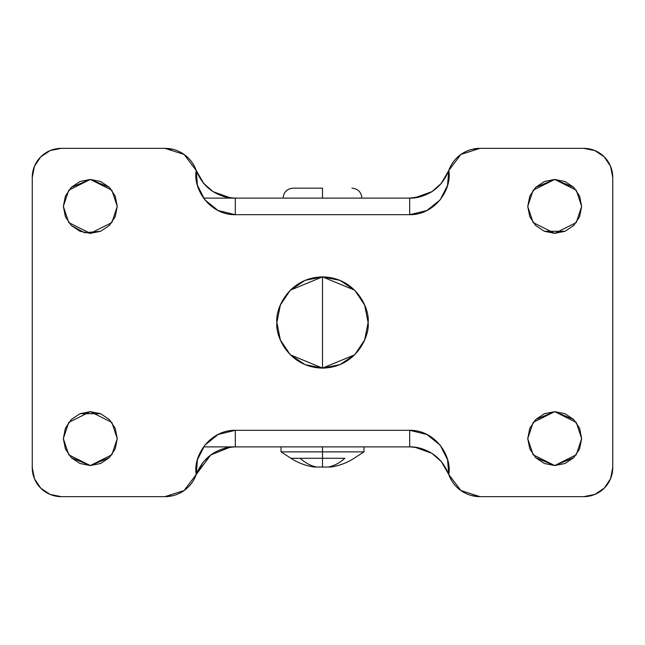 <?xml version="1.0" encoding="UTF-8"?>
<svg xmlns="http://www.w3.org/2000/svg" width="645" height="645" viewBox="0 0 645 645"><rect width="100%" height="100%" fill="white"/><g stroke="black" fill="none" stroke-linecap="round" stroke-linejoin="round"><path stroke-width="0.97" d="M290.895 458.272A58.05 58.05 0 0 0 314.204 467.028L328.361 467.028A58.05 41.046 -90 0 0 344.849 458.272L322.5 458.272L322.5 467.028L322.5 458.272L300.151 458.272A58.05 41.046 90 0 0 316.639 467.028L330.796 467.028A58.05 58.05 0 0 0 354.105 458.272A58.05 58.05 0 0 1 330.796 467.028L328.361 467.028A58.05 41.046 90 0 0 344.849 458.272L322.5 458.272L322.5 451.871L363.965 451.871L322.5 451.871L322.5 458.272L290.895 458.272A58.05 58.05 0 0 0 314.204 467.028L316.639 467.028A58.05 41.046 -90 0 1 300.151 458.272L290.895 458.272L281.035 451.871L322.5 451.871L281.035 451.871L281.035 446.896M322.5 446.896L322.5 451.871L322.5 446.896M322.5 188.155L322.5 198.104L322.5 188.155L293.064 188.155L322.5 188.155M71.281 225.492L84.592 232.74L100.612 231.297L109.36 225.46L115.197 216.712L117.253 206.4L111.859 222.573L90.3 233.353L68.741 222.573L63.347 206.4L65.403 216.712L71.24 225.46L79.988 231.297L90.3 233.353L100.612 231.297L109.319 225.492M63.347 206.448L65.403 216.712M65.419 216.76L71.24 225.46M109.392 225.419L115.189 216.744M364.651 339.931L368.11 322.5C369.948 335.843 356.258 367.489 322.5 368.11C288.742 367.489 275.052 335.843 276.89 322.5L280.357 339.955L290.25 354.75L305.045 364.643L322.5 368.11L339.955 364.643L354.75 354.75L364.643 339.955L368.11 322.5L364.643 305.045L354.75 290.25L339.955 280.357L322.5 276.89L305.045 280.357L290.25 290.25L280.357 305.045L276.89 322.5C275.052 309.157 288.742 277.511 322.5 276.89C356.258 277.511 369.948 309.157 368.11 322.5L364.643 339.955M276.89 322.524L280.357 339.955M280.39 340.012L290.25 354.75M290.29 354.798L322.5 368.11L354.71 354.798M354.798 354.702L364.61 340.012M535.681 225.492L544.388 231.297L554.7 233.353L565.012 231.297L573.76 225.46L579.597 216.712L581.653 206.4L576.259 222.573L554.7 233.353L533.141 222.573L527.747 206.4L529.803 216.712L535.64 225.46L544.388 231.297L565.012 231.297L573.719 225.492M527.747 206.448L529.803 216.712M529.819 216.76L535.64 225.46L544.388 231.297M573.792 225.419L579.589 216.744M573.76 457.66L579.597 448.912L581.653 438.6L576.259 454.773L554.7 465.553L533.141 454.773L527.747 438.6L529.803 448.912L535.64 457.66L544.388 463.497L554.7 465.553L565.012 463.497L573.76 457.66L579.597 448.912L581.653 438.6L579.597 428.288L573.76 419.54L565.012 413.703L554.7 411.647L544.388 413.703L535.64 419.54L529.803 428.288L527.747 438.6L533.141 422.427L554.7 411.647L576.259 422.427L581.653 438.6L579.597 428.288M527.747 438.648L529.803 448.912M529.819 448.96L535.64 457.66M535.681 457.692L554.7 465.553L573.719 457.692M573.792 457.619L579.589 448.944M117.253 438.6L111.859 454.773L90.3 465.553L68.741 454.773L63.347 438.6L65.403 448.912L71.24 457.66L79.988 463.497L90.3 465.553L100.612 463.497L109.36 457.66L115.197 448.912L117.253 438.6L115.197 428.288L109.36 419.54L100.612 413.703L90.3 411.647L79.988 413.703L71.24 419.54L65.403 428.288L63.347 438.6L68.741 422.427L90.3 411.647L111.859 422.427L117.253 438.6L115.197 428.288L117.253 438.6L115.197 448.912M63.347 438.648L65.403 448.912L63.347 438.6L65.379 428.328M65.419 448.96L71.24 457.66M71.281 457.692L90.3 465.553L109.319 457.692M109.392 457.619L115.189 448.944M493.546 496.65L479.977 496.65A33.169 33.169 0 0 1 448.791 474.535C452.201 455.701 434.988 429.973 409.696 430.304L235.304 430.304C210.012 429.973 192.799 455.701 196.209 474.535L184.091 490.563L164.935 496.65L61.275 496.65L50.165 494.441L40.748 488.152L34.459 478.735L32.25 467.625L32.25 177.375L34.459 166.265L40.748 156.848L50.165 150.559L61.275 148.35L164.935 148.35L184.091 154.437L196.209 170.465L197.451 185.341L204.779 199.805L218.171 210.552L235.304 214.696L409.696 214.696L426.829 210.552L440.221 199.805L447.549 185.341L448.791 170.465L460.877 154.461L479.977 148.35L583.725 148.35L594.835 150.559L604.252 156.848L610.541 166.265L612.75 177.375L612.75 467.625L610.541 478.735L604.252 488.152L594.835 494.441L583.725 496.65L479.977 496.65L460.877 490.539L448.791 474.535L447.549 459.659L440.221 445.195L426.829 434.448L409.696 430.304L235.304 430.304L218.171 434.448L204.779 445.195L197.451 459.659L196.209 474.535A33.169 33.169 0 0 1 164.935 496.65L61.275 496.65A29.025 29.025 0 0 1 32.25 467.625L32.25 177.375L32.25 467.625A29.025 29.025 0 0 0 61.275 496.65L164.935 496.65M115.197 216.712L117.253 206.4L115.197 196.088L109.36 187.34L100.612 181.503L90.3 179.447L79.988 181.503L71.24 187.34L65.403 196.088L63.347 206.4L68.741 190.227L90.3 179.447L111.859 190.227L117.253 206.4L115.197 216.712L109.36 225.46M579.597 216.712L581.653 206.4L579.597 196.088L573.76 187.34L565.012 181.503L554.7 179.447L544.388 181.503L535.64 187.34L529.803 196.088L527.747 206.4L533.141 190.227L554.7 179.447L576.259 190.227L581.653 206.4L579.597 196.088L573.76 187.34L579.581 196.04M203.489 446.896L409.696 446.896C417.46 446.654 425.442 449.186 433.634 454.499L441.438 461.683L448.791 474.535L441.132 461.32M203.489 198.104L409.696 198.104L420.677 196.628M164.935 148.35L61.275 148.35A29.025 29.025 0 0 0 32.25 177.375A29.025 29.025 0 0 1 61.275 148.35L164.935 148.35A33.169 33.169 0 0 1 196.209 170.465L203.868 183.68M493.546 148.35L479.977 148.35A33.169 33.169 0 0 0 448.791 170.465L441.438 183.317L433.634 190.501C425.434 195.814 417.46 198.346 409.696 198.104L409.696 214.696C434.988 215.027 452.201 189.299 448.791 170.465C441.583 187.913 428.554 197.128 409.696 198.104L235.304 198.104C227.54 198.346 219.558 195.814 211.367 190.501L203.562 183.317L196.209 170.465C192.799 189.299 210.012 215.027 235.304 214.696L409.696 214.696L409.696 198.104M612.75 467.625L612.75 177.375L612.75 467.625A29.025 29.025 0 0 1 583.725 496.65A29.025 29.025 0 0 0 610.541 478.735M610.541 166.265A29.025 29.025 0 0 0 583.725 148.35A29.025 29.025 0 0 1 612.75 177.375M32.25 467.625L34.459 478.735M535.64 419.54L544.388 413.703M115.181 428.24L109.36 419.54L115.197 428.288M441.132 183.68L448.791 170.465L441.688 183.019M230.168 447.203L210.722 454.959L196.209 474.535L203.562 461.683L211.367 454.499C219.566 449.186 227.54 446.654 235.304 446.896L409.696 446.896C428.554 447.872 441.583 457.087 448.791 474.535L441.688 461.981M109.319 419.508L100.612 413.703L79.988 413.703L71.281 419.508M71.208 419.581L65.411 428.256M579.581 428.24L573.76 419.54M573.719 419.508L554.7 411.647L535.681 419.508M535.608 419.581L529.811 428.256M529.779 428.328L527.747 438.6M573.719 187.308L554.7 179.447L535.681 187.308M535.608 187.381L529.811 196.056M529.779 196.128L527.747 206.4M368.11 322.476L364.643 305.045M364.61 304.988L354.75 290.25M354.71 290.202L322.5 276.89L290.29 290.202M290.202 290.298L280.39 304.988M280.349 305.069L276.89 322.5M117.253 206.4L115.197 196.088M115.181 196.04L109.36 187.34M109.319 187.308L90.3 179.447L71.281 187.308M71.208 187.381L65.411 196.056M65.379 196.128L63.347 206.4M409.696 430.304L409.696 446.896L409.696 430.304M235.304 430.304L235.304 446.896L235.304 430.304M196.209 474.535C203.417 457.087 216.446 447.872 235.304 446.896L235.28 446.896M235.304 198.104L235.304 214.696L235.304 198.104C216.446 197.128 203.417 187.913 196.209 170.465L203.312 183.019M187.235 488.031L183.527 490.95L187.235 488.031M172.86 495.723L164.975 496.65M441.607 461.876L432.069 453.443M431.86 453.314L414.832 447.203M479.953 496.65L471.156 495.473M461.175 490.748L457.152 487.467L461.175 490.748M203.393 183.124L212.931 191.557M213.14 191.686L230.168 197.797M164.975 148.35L173.682 149.487M183.801 154.236L187.832 157.525L183.793 154.236M414.832 197.797L431.86 191.686M432.069 191.557L441.607 183.124M457.652 157.066L461.409 154.099L457.652 157.066M471.938 149.326L479.945 148.35M322.5 276.89L322.5 368.11L322.5 276.89M354.105 458.272L363.965 451.871L363.965 446.896M361.893 198.104C361.289 192.073 357.975 188.751 351.936 188.155M283.107 198.104C283.711 192.073 287.025 188.751 293.064 188.155M32.25 397.812L32.25 385.355"/></g></svg>
